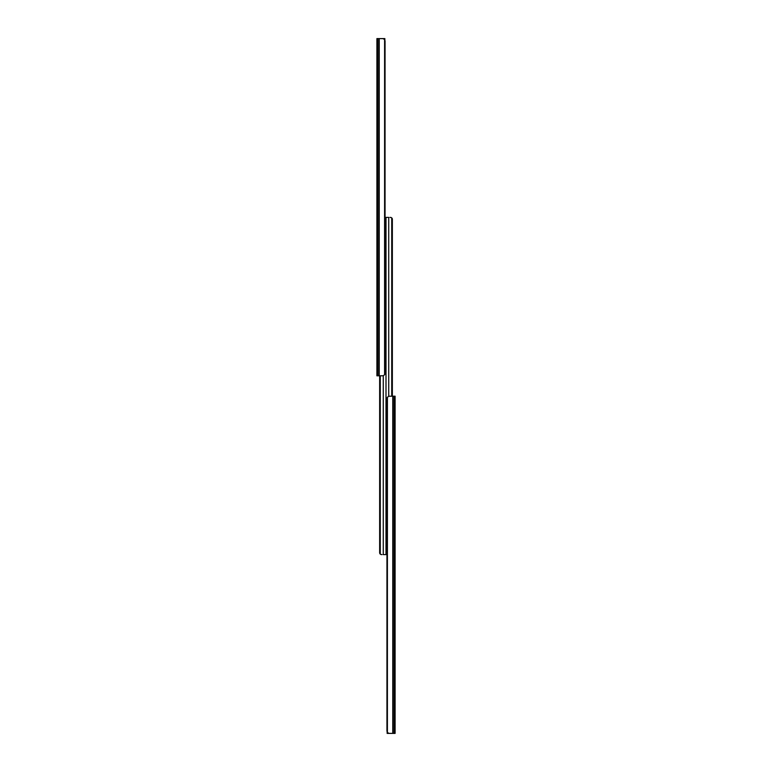 <?xml version="1.0" encoding="UTF-8"?>
<svg xmlns="http://www.w3.org/2000/svg" width="772" height="772" viewBox="0 0 772 772"><rect width="100%" height="100%" fill="white"/><g stroke="black" fill="none" stroke-linecap="round" stroke-linejoin="round"><path stroke-width="1.16" d="M376.9 375.81L376.9 38.6L376.9 375.81L378.01 375.81L376.9 375.81M384.929 40.482L384.591 39.633A2.847 2.007 -90 0 1 385.054 41.447L385.054 372.963A2.847 2.007 -90 0 1 384.591 374.777L383.182 375.752L378.01 375.81L378.01 38.6L376.9 38.6L378.01 38.6L378.01 375.81L379.255 375.81L379.255 38.6L378.01 38.6L379.255 38.6L379.255 375.81L383.182 375.752L384.591 374.777L384.591 39.633L383.182 38.658L379.255 38.6L383.182 38.658L384.591 39.633L384.591 374.777L385.025 40.955A2.847 2.007 -90 0 0 384.823 40.115L384.717 40.115M382.97 38.6L384.861 38.6L384.861 40.115L384.861 38.6L380.326 38.6M385.054 220.242L386 220.242L386 554.605L383.269 554.605L383.269 375.732L383.269 554.605L386 554.605L386 220.242L384.61 220.242M379.814 553.476L380.278 375.81L380.278 554.122L380.828 554.46L380.278 554.122A1.901 1.901 0 0 1 379.65 552.704L379.65 375.81L379.65 552.704L380.2 554.055M381.165 554.566L380.278 554.122M381.995 554.605L380.828 554.46M386.946 551.758L386 551.758L386 217.395L388.731 217.395L388.731 396.268L388.731 217.395L386 217.395L386 551.758L387.39 551.758M392.186 218.524L391.722 396.19L391.722 217.878L391.172 217.54L391.722 217.878A1.901 1.901 0 0 1 392.35 219.296L392.35 396.19L392.35 219.296L391.8 217.945M390.835 217.434L391.722 217.878M390.005 217.395L391.172 217.54M395.1 396.19L395.1 733.4L395.1 396.19L393.99 396.19L395.1 396.19M387.071 731.518L387.409 732.367A2.847 2.007 90 0 1 386.946 730.553L386.946 399.037A2.847 2.007 90 0 1 387.409 397.223L388.818 396.248L393.99 396.19L393.99 733.4L395.1 733.4L393.99 733.4L393.99 396.19L392.745 396.19L392.745 733.4L393.99 733.4L392.745 733.4L392.745 396.19L388.818 396.248L387.409 397.223L387.409 732.367L388.818 733.342L392.745 733.4L388.818 733.342L387.409 732.367L387.409 397.223L386.975 731.045A2.847 2.007 90 0 0 387.177 731.885L387.283 731.885M389.03 733.4L387.139 733.4L387.139 731.885L387.139 733.4L391.674 733.4"/></g></svg>
